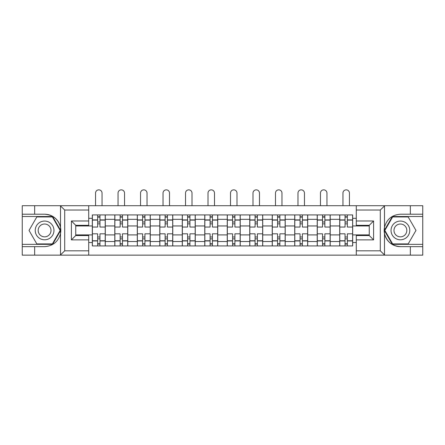 <?xml version="1.0" encoding="UTF-8"?>
<svg xmlns="http://www.w3.org/2000/svg" width="445" height="445" viewBox="0 0 445 445"><rect width="100%" height="100%" fill="white"/><g stroke="black" fill="none" stroke-linecap="round" stroke-linejoin="round"><path stroke-width="0.67" d="M379.785 255.152L422.75 255.152L422.75 216.515L392.373 216.515L384.341 230.427L392.373 244.344L422.75 244.344M88.711 255.152L356.289 255.152L356.289 235.55L369.261 235.55L369.261 225.309L356.289 225.309L356.289 205.707L88.711 205.707L88.711 225.309L75.739 225.309L75.739 235.55L88.711 235.55L88.711 255.152L60.253 255.152L64.709 250.83L88.711 250.83M60.253 255.152L22.25 255.152L22.25 246.647L34.649 246.647L34.649 255.152L65.215 255.152M65.215 205.707L22.25 205.707L22.25 244.344L52.627 244.344L60.659 230.427L52.627 216.515L22.25 216.515M356.289 205.707L422.75 205.707L422.75 214.212L410.351 214.212L410.351 205.707L379.785 205.707M114.804 245.929L114.804 219.329L105.293 219.329L105.293 245.929M105.293 219.329L105.293 214.929M114.804 219.329L114.804 214.929M127.782 214.929L127.782 245.929M137.299 245.929L137.299 214.929M150.271 214.929L150.271 245.929M159.788 245.929L159.788 214.929M172.76 214.929L172.76 245.929M182.278 245.929L182.278 214.929M195.255 214.929L195.255 245.929M204.767 245.929L204.767 214.929M217.744 214.929L217.744 245.929M227.256 245.929L227.256 214.929M240.233 214.929L240.233 245.929M249.745 245.929L249.745 214.929M262.722 214.929L262.722 245.929M272.24 245.929L272.24 214.929M285.212 214.929L285.212 245.929M294.729 245.929L294.729 214.929M307.701 214.929L307.701 245.929M317.218 245.929L317.218 214.929M330.196 214.929L330.196 245.929M339.707 245.929L339.707 214.929M339.707 234.899L330.196 234.899M317.218 234.899L307.701 234.899M294.729 234.899L285.212 234.899M272.24 234.899L262.722 234.899M249.745 234.899L240.233 234.899M227.256 234.899L217.744 234.899M204.767 234.899L195.255 234.899M182.278 234.899L172.76 234.899M159.788 234.899L150.271 234.899M137.299 234.899L127.782 234.899M114.804 234.899L105.293 234.899M339.707 225.96L330.196 225.96M317.218 225.96L307.701 225.96M294.729 225.96L285.212 225.96M272.24 225.96L262.722 225.96M249.745 225.96L240.233 225.96M227.256 225.96L217.744 225.96M204.767 225.96L195.255 225.96M182.278 225.96L172.76 225.96M159.788 225.96L150.271 225.96M137.299 225.96L127.782 225.96M114.804 225.96L105.293 225.96M75.739 234.899L92.315 234.899L92.315 225.96L75.739 225.96M88.711 218.317L92.315 218.317L92.315 225.96M369.261 225.96L352.685 225.96L352.685 214.929L92.315 214.929L92.315 218.317M352.685 218.317L356.289 218.317M356.289 242.542L352.685 242.542L352.685 234.899L369.261 234.899M92.315 234.899L92.315 245.929L352.685 245.929L352.685 242.542M92.315 242.542L88.711 242.542M352.685 225.96L352.685 234.899M99.958 243.765L97.65 243.765M97.65 217.093L99.958 217.093M122.447 243.765L120.139 243.765M120.139 217.093L122.447 217.093M144.936 243.765L142.628 243.765M142.628 217.093L144.936 217.093M167.426 243.765L165.123 243.765M165.123 217.093L167.426 217.093M189.92 243.765L187.612 243.765M187.612 217.093L189.92 217.093M212.41 243.765L210.101 243.765M210.101 217.093L212.41 217.093M234.899 243.765L232.59 243.765M232.59 217.093L234.899 217.093M257.388 243.765L255.08 243.765M255.08 217.093L257.388 217.093M279.877 243.765L277.574 243.765M277.574 217.093L279.877 217.093M302.372 243.765L300.064 243.765M300.064 217.093L302.372 217.093M324.861 243.765L322.553 243.765M322.553 217.093L324.861 217.093M347.35 243.765L345.042 243.765M345.042 217.093L347.35 217.093M105.22 245.929L105.22 227.039L99.958 227.039L99.958 214.929M97.65 214.929L97.65 227.039L92.388 227.039L92.388 214.929M102.05 205.707L102.05 193.091A3.243 3.243 0 0 0 98.801 189.848A3.243 3.243 0 0 0 95.558 193.091L95.558 205.707M105.22 227.039L105.22 214.929M92.388 245.929L92.388 233.82L97.65 233.82L97.65 245.929M99.958 245.929L99.958 233.82L105.22 233.82M97.65 223.868L99.958 223.868M92.388 233.82L92.388 227.039M99.958 236.99L97.65 236.99M99.958 244.055L97.65 244.055M97.65 238.865L99.958 238.865M99.958 221.994L97.65 221.994M97.65 216.804L99.958 216.804M34.649 246.647L44.595 246.647C52.972 246.024 58.273 241.663 60.509 233.569L60.509 227.289C58.273 219.196 52.972 214.835 44.595 214.212L22.25 214.212M22.25 246.647L22.25 244.344M88.711 210.029L64.709 210.029L60.253 205.707L34.649 205.707L34.649 214.212M60.253 205.707L88.711 205.707M44.595 214.212A16.22 16.22 0 0 1 60.509 233.569L60.509 255.03M75.739 225.309L71.411 220.987L88.711 220.987M88.711 239.872L71.411 239.872L75.739 235.55M384.747 205.707L380.291 210.029L356.289 210.029M410.351 214.212L400.405 214.212C392.028 214.835 386.727 219.196 384.491 227.289L384.491 233.569C386.727 241.663 392.028 246.024 400.405 246.647L422.75 246.647M422.75 214.212L422.75 216.515M356.289 250.83L380.291 250.83L384.747 255.152L410.351 255.152L410.351 246.647M384.747 255.152L356.289 255.152M400.405 246.647A16.22 16.22 0 0 1 384.491 227.289L384.491 205.829M369.261 235.55L373.589 239.872L356.289 239.872M356.289 220.987L373.589 220.987L369.261 225.309M35.227 230.427A9.373 9.373 0 0 0 44.595 239.799A9.373 9.373 0 0 0 53.967 230.427A9.373 9.373 0 0 0 44.595 221.059A9.373 9.373 0 0 0 35.227 230.427M38.181 230.427A6.414 6.414 0 0 0 44.595 236.846A6.414 6.414 0 0 0 51.014 230.427A6.414 6.414 0 0 0 44.595 224.013A6.414 6.414 0 0 0 38.181 230.427M52.377 216.949L60.158 230.427L52.377 243.91L36.813 243.91L29.031 230.427L36.813 216.949L52.377 216.949M391.033 230.427A9.373 9.373 0 0 0 400.405 239.799A9.373 9.373 0 0 0 409.773 230.427A9.373 9.373 0 0 0 400.405 221.059A9.373 9.373 0 0 0 391.033 230.427M393.986 230.427A6.414 6.414 0 0 0 400.405 236.846A6.414 6.414 0 0 0 406.819 230.427A6.414 6.414 0 0 0 400.405 224.013A6.414 6.414 0 0 0 393.986 230.427M408.187 216.949L415.969 230.427L408.187 243.91L392.624 243.91L384.842 230.427L392.624 216.949L408.187 216.949M127.709 245.929L127.709 227.039L122.447 227.039L122.447 214.929M120.139 214.929L120.139 227.039L114.877 227.039L114.877 214.929M124.539 205.707L124.539 193.091A3.243 3.243 0 0 0 121.296 189.848A3.243 3.243 0 0 0 118.047 193.091L118.047 205.707M127.709 227.039L127.709 214.929M114.877 245.929L114.877 233.82L120.139 233.82L120.139 245.929M122.447 245.929L122.447 233.82L127.709 233.82M120.139 223.868L122.447 223.868M114.877 233.82L114.877 227.039M122.447 236.99L120.139 236.99M122.447 244.055L120.139 244.055M120.139 238.865L122.447 238.865M122.447 221.994L120.139 221.994M120.139 216.804L122.447 216.804M150.199 245.929L150.199 227.039L144.936 227.039L144.936 214.929M142.628 214.929L142.628 227.039L137.366 227.039L137.366 214.929M147.028 205.707L147.028 193.091A3.243 3.243 0 0 0 143.785 189.848A3.243 3.243 0 0 0 140.542 193.091L140.542 205.707M150.199 227.039L150.199 214.929M137.366 245.929L137.366 233.82L142.628 233.82L142.628 245.929M144.936 245.929L144.936 233.82L150.199 233.82M142.628 223.868L144.936 223.868M137.366 233.82L137.366 227.039M144.936 236.99L142.628 236.99M144.936 244.055L142.628 244.055M142.628 238.865L144.936 238.865M144.936 221.994L142.628 221.994M142.628 216.804L144.936 216.804M172.688 245.929L172.688 227.039L167.426 227.039L167.426 214.929M165.123 214.929L165.123 227.039L159.861 227.039L159.861 214.929M169.517 205.707L169.517 193.091A3.243 3.243 0 0 0 166.274 189.848A3.243 3.243 0 0 0 163.031 193.091L163.031 205.707M172.688 227.039L172.688 214.929M159.861 245.929L159.861 233.82L165.123 233.82L165.123 245.929M167.426 245.929L167.426 233.82L172.688 233.82M165.123 223.868L167.426 223.868M159.861 233.82L159.861 227.039M167.426 236.99L165.123 236.99M167.426 244.055L165.123 244.055M165.123 238.865L167.426 238.865M167.426 221.994L165.123 221.994M165.123 216.804L167.426 216.804M195.183 245.929L195.183 227.039L189.92 227.039L189.92 214.929M187.612 214.929L187.612 227.039L182.35 227.039L182.35 214.929M192.006 205.707L192.006 193.091A3.243 3.243 0 0 0 188.763 189.848A3.243 3.243 0 0 0 185.52 193.091L185.52 205.707M195.183 227.039L195.183 214.929M182.35 245.929L182.35 233.82L187.612 233.82L187.612 245.929M189.92 245.929L189.92 233.82L195.183 233.82M187.612 223.868L189.92 223.868M182.35 233.82L182.35 227.039M189.92 236.99L187.612 236.99M189.92 244.055L187.612 244.055M187.612 238.865L189.92 238.865M189.92 221.994L187.612 221.994M187.612 216.804L189.92 216.804M217.672 245.929L217.672 227.039L212.41 227.039L212.41 214.929M210.101 214.929L210.101 227.039L204.839 227.039L204.839 214.929M214.501 205.707L214.501 193.091A3.243 3.243 0 0 0 211.253 189.848A3.243 3.243 0 0 0 208.01 193.091L208.01 205.707M217.672 227.039L217.672 214.929M204.839 245.929L204.839 233.82L210.101 233.82L210.101 245.929M212.41 245.929L212.41 233.82L217.672 233.82M210.101 223.868L212.41 223.868M204.839 233.82L204.839 227.039M212.41 236.99L210.101 236.99M212.41 244.055L210.101 244.055M210.101 238.865L212.41 238.865M212.41 221.994L210.101 221.994M210.101 216.804L212.41 216.804M240.161 245.929L240.161 227.039L234.899 227.039L234.899 214.929M232.59 214.929L232.59 227.039L227.328 227.039L227.328 214.929M236.99 205.707L236.99 193.091A3.243 3.243 0 0 0 233.747 189.848A3.243 3.243 0 0 0 230.499 193.091L230.499 205.707M240.161 227.039L240.161 214.929M227.328 245.929L227.328 233.82L232.59 233.82L232.59 245.929M234.899 245.929L234.899 233.82L240.161 233.82M232.59 223.868L234.899 223.868M227.328 233.82L227.328 227.039M234.899 236.99L232.59 236.99M234.899 244.055L232.59 244.055M232.59 238.865L234.899 238.865M234.899 221.994L232.59 221.994M232.59 216.804L234.899 216.804M262.65 245.929L262.65 227.039L257.388 227.039L257.388 214.929M255.08 214.929L255.08 227.039L249.817 227.039L249.817 214.929M259.48 205.707L259.48 193.091A3.243 3.243 0 0 0 256.237 189.848A3.243 3.243 0 0 0 252.994 193.091L252.994 205.707M262.65 227.039L262.65 214.929M249.817 245.929L249.817 233.82L255.08 233.82L255.08 245.929M257.388 245.929L257.388 233.82L262.65 233.82M255.08 223.868L257.388 223.868M249.817 233.82L249.817 227.039M257.388 236.99L255.08 236.99M257.388 244.055L255.08 244.055M255.08 238.865L257.388 238.865M257.388 221.994L255.08 221.994M255.08 216.804L257.388 216.804M285.139 245.929L285.139 227.039L279.877 227.039L279.877 214.929M277.574 214.929L277.574 227.039L272.312 227.039L272.312 214.929M281.969 205.707L281.969 193.091A3.243 3.243 0 0 0 278.726 189.848A3.243 3.243 0 0 0 275.483 193.091L275.483 205.707M285.139 227.039L285.139 214.929M272.312 245.929L272.312 233.82L277.574 233.82L277.574 245.929M279.877 245.929L279.877 233.82L285.139 233.82M277.574 223.868L279.877 223.868M272.312 233.82L272.312 227.039M279.877 236.99L277.574 236.99M279.877 244.055L277.574 244.055M277.574 238.865L279.877 238.865M279.877 221.994L277.574 221.994M277.574 216.804L279.877 216.804M307.634 245.929L307.634 227.039L302.372 227.039L302.372 214.929M300.064 214.929L300.064 227.039L294.801 227.039L294.801 214.929M304.458 205.707L304.458 193.091A3.243 3.243 0 0 0 301.215 189.848A3.243 3.243 0 0 0 297.972 193.091L297.972 205.707M307.634 227.039L307.634 214.929M294.801 245.929L294.801 233.82L300.064 233.82L300.064 245.929M302.372 245.929L302.372 233.82L307.634 233.82M300.064 223.868L302.372 223.868M294.801 233.82L294.801 227.039M302.372 236.99L300.064 236.99M302.372 244.055L300.064 244.055M300.064 238.865L302.372 238.865M302.372 221.994L300.064 221.994M300.064 216.804L302.372 216.804M330.123 245.929L330.123 227.039L324.861 227.039L324.861 214.929M322.553 214.929L322.553 227.039L317.291 227.039L317.291 214.929M326.953 205.707L326.953 193.091A3.243 3.243 0 0 0 323.704 189.848A3.243 3.243 0 0 0 320.461 193.091L320.461 205.707M330.123 227.039L330.123 214.929M317.291 245.929L317.291 233.82L322.553 233.82L322.553 245.929M324.861 245.929L324.861 233.82L330.123 233.82M322.553 223.868L324.861 223.868M317.291 233.82L317.291 227.039M324.861 236.99L322.553 236.99M324.861 244.055L322.553 244.055M322.553 238.865L324.861 238.865M324.861 221.994L322.553 221.994M322.553 216.804L324.861 216.804M352.612 245.929L352.612 227.039L347.35 227.039L347.35 214.929M345.042 214.929L345.042 227.039L339.78 227.039L339.78 214.929M349.442 205.707L349.442 193.091A3.243 3.243 0 0 0 346.199 189.848A3.243 3.243 0 0 0 342.95 193.091L342.95 205.707M352.612 227.039L352.612 214.929M339.78 245.929L339.78 233.82L345.042 233.82L345.042 245.929M347.35 245.929L347.35 233.82L352.612 233.82M345.042 223.868L347.35 223.868M339.78 233.82L339.78 227.039M347.35 236.99L345.042 236.99M347.35 244.055L345.042 244.055M345.042 238.865L347.35 238.865M347.35 221.994L345.042 221.994M345.042 216.804L347.35 216.804M317.218 219.329L307.701 219.329M294.729 219.329L285.212 219.329M272.24 219.329L262.722 219.329M249.745 219.329L240.233 219.329M227.256 219.329L217.744 219.329M204.767 219.329L195.255 219.329M182.278 219.329L172.76 219.329M159.788 219.329L150.271 219.329M137.299 219.329L127.782 219.329M339.707 219.329L330.196 219.329M317.218 241.529L307.701 241.529M294.729 241.529L285.212 241.529M272.24 241.529L262.722 241.529M249.745 241.529L240.233 241.529M227.256 241.529L217.744 241.529M204.767 241.529L195.255 241.529M182.278 241.529L172.76 241.529M159.788 241.529L150.271 241.529M137.299 241.529L127.782 241.529M114.804 241.529L105.293 241.529M339.707 241.529L330.196 241.529M105.22 219.902L99.958 219.902M97.65 219.902L92.388 219.902M97.65 220.097L92.388 220.097M97.65 240.762L92.388 240.762M97.65 240.956L92.388 240.956M105.22 240.956L99.958 240.956M105.22 220.097L99.958 220.097M105.22 240.762L99.958 240.762M60.509 227.289L60.509 205.829M64.709 210.029L64.709 250.83M71.411 239.872L71.411 220.987M384.491 233.569L384.491 255.03M380.291 250.83L380.291 210.029M373.589 220.987L373.589 239.872M127.709 219.902L122.447 219.902M120.139 219.902L114.877 219.902M120.139 220.097L114.877 220.097M120.139 240.762L114.877 240.762M120.139 240.956L114.877 240.956M127.709 240.956L122.447 240.956M127.709 220.097L122.447 220.097M127.709 240.762L122.447 240.762M150.199 219.902L144.936 219.902M142.628 219.902L137.366 219.902M142.628 220.097L137.366 220.097M142.628 240.762L137.366 240.762M142.628 240.956L137.366 240.956M150.199 240.956L144.936 240.956M150.199 220.097L144.936 220.097M150.199 240.762L144.936 240.762M172.688 219.902L167.426 219.902M165.123 219.902L159.861 219.902M165.123 220.097L159.861 220.097M165.123 240.762L159.861 240.762M165.123 240.956L159.861 240.956M172.688 240.956L167.426 240.956M172.688 220.097L167.426 220.097M172.688 240.762L167.426 240.762M195.183 219.902L189.92 219.902M187.612 219.902L182.35 219.902M187.612 220.097L182.35 220.097M187.612 240.762L182.35 240.762M187.612 240.956L182.35 240.956M195.183 240.956L189.92 240.956M195.183 220.097L189.92 220.097M195.183 240.762L189.92 240.762M217.672 219.902L212.41 219.902M210.101 219.902L204.839 219.902M210.101 220.097L204.839 220.097M210.101 240.762L204.839 240.762M210.101 240.956L204.839 240.956M217.672 240.956L212.41 240.956M217.672 220.097L212.41 220.097M217.672 240.762L212.41 240.762M240.161 219.902L234.899 219.902M232.59 219.902L227.328 219.902M232.59 220.097L227.328 220.097M232.59 240.762L227.328 240.762M232.59 240.956L227.328 240.956M240.161 240.956L234.899 240.956M240.161 220.097L234.899 220.097M240.161 240.762L234.899 240.762M262.65 219.902L257.388 219.902M255.08 219.902L249.817 219.902M255.08 220.097L249.817 220.097M255.08 240.762L249.817 240.762M255.08 240.956L249.817 240.956M262.65 240.956L257.388 240.956M262.65 220.097L257.388 220.097M262.65 240.762L257.388 240.762M285.139 219.902L279.877 219.902M277.574 219.902L272.312 219.902M277.574 220.097L272.312 220.097M277.574 240.762L272.312 240.762M277.574 240.956L272.312 240.956M285.139 240.956L279.877 240.956M285.139 220.097L279.877 220.097M285.139 240.762L279.877 240.762M307.634 219.902L302.372 219.902M300.064 219.902L294.801 219.902M300.064 220.097L294.801 220.097M300.064 240.762L294.801 240.762M300.064 240.956L294.801 240.956M307.634 240.956L302.372 240.956M307.634 220.097L302.372 220.097M307.634 240.762L302.372 240.762M330.123 219.902L324.861 219.902M322.553 219.902L317.291 219.902M322.553 220.097L317.291 220.097M322.553 240.762L317.291 240.762M322.553 240.956L317.291 240.956M330.123 240.956L324.861 240.956M330.123 220.097L324.861 220.097M330.123 240.762L324.861 240.762M352.612 219.902L347.35 219.902M345.042 219.902L339.78 219.902M345.042 220.097L339.78 220.097M345.042 240.762L339.78 240.762M345.042 240.956L339.78 240.956M352.612 240.956L347.35 240.956M352.612 220.097L347.35 220.097M352.612 240.762L347.35 240.762"/></g></svg>
